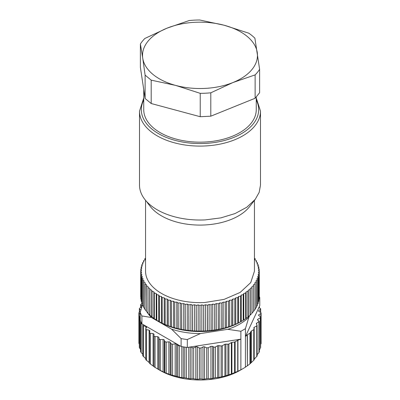 <?xml version="1.0" encoding="UTF-8"?>
<svg xmlns="http://www.w3.org/2000/svg" width="400" height="400" viewBox="0 0 400 400"><rect width="100%" height="100%" fill="white"/><g stroke="black" fill="none" stroke-linecap="round" stroke-linejoin="round"><path stroke-width="0.6" d="M143.74 89.48L143.74 109.685A56.26 32.48 0 0 0 153.915 128.315A56.26 32.48 0 0 0 204.905 142.04A56.26 32.48 0 0 0 256.26 109.685L256.26 97.07M139.505 111.165L139.505 185.1A60.495 34.925 0 0 0 144.775 199.355A60.495 34.925 0 0 0 205.275 219.895L220.915 217.87L235.09 213.55L246.8 207.23L255.225 199.355L259.165 192.39L260.495 185.1L260.495 111.165A60.495 34.925 0 0 1 205.275 145.96A60.495 34.925 0 0 1 139.505 111.165L143.74 97.97M200.23 116.72L151.19 103.515L145.105 98.5L140.39 67.38L140.39 44.005L142.75 58.24A57.47 33.18 180 0 1 167.035 28.17L189.2 20.535A63.52 36.675 0 0 1 199.77 20L224.29 25.28L248.81 33.2A63.52 36.675 0 0 1 252.035 35.64A63.52 36.675 0 0 1 254.895 38.22L259.61 69.34L259.61 92.715L255.125 98.265L210.8 116.185L200.23 116.72L200.23 93.345L175.71 85.42L151.19 80.145L151.19 103.515M147.44 202.795L150.3 206.485A54.445 31.435 0 0 0 204.745 224.97A54.445 31.435 0 0 0 249.7 206.485L255.225 199.355M144.825 199.425A60.385 34.86 0 0 0 144.875 199.49A60.385 34.86 0 0 0 148.035 203.015L147.405 202.755L146.98 201.945M151.19 80.145L145.105 75.125L142.75 58.24A57.47 33.18 180 0 0 152.925 74.38A57.47 33.18 180 0 0 175.71 85.42A57.47 33.18 180 0 0 232.965 82.53L210.8 92.81L210.8 116.185M145.105 98.5L145.105 75.125M255.125 98.265L255.125 74.895L232.965 82.53A57.47 33.18 180 0 0 257.25 52.455A57.47 33.18 180 0 0 247.075 36.32A57.47 33.18 180 0 0 224.29 25.28A57.47 33.18 180 0 0 167.035 28.17L144.875 38.45A63.52 36.675 0 0 0 140.39 44.005M255.125 74.895A63.52 36.675 0 0 0 259.61 69.34M200.23 93.345A63.52 36.675 0 0 0 210.8 92.81M145.555 200.33L145.555 271.205A54.445 31.435 0 0 0 204.745 302.52L224.08 299.395L240.14 292.44L250.745 282.595L254.445 271.205L254.445 200.365M140.715 296.86A59.285 34.23 0 0 0 140.715 296.89A59.285 34.23 0 0 0 140.715 296.915L140.715 271.23L141.65 272.26L140.83 273.325L140.83 299.01A59.285 34.23 0 0 0 140.835 299.065L140.835 273.38L141.88 274.375L141.175 275.465L141.175 301.15A59.285 34.23 0 0 0 141.19 301.205L141.19 275.52L142.34 276.475L141.755 277.59L141.755 303.275A59.285 34.23 0 0 0 141.775 303.33L141.775 277.645L143.03 278.555L142.565 279.69L142.565 305.375A59.285 34.23 0 0 0 142.59 305.425L142.59 279.74L143.94 280.605L143.6 281.755L143.6 307.44A59.285 34.23 0 0 0 143.63 307.49L143.63 281.805L145.075 282.62L144.86 309.465A59.285 34.23 0 0 0 144.895 309.515L144.895 283.83L146.425 284.59L146.335 311.44A59.285 34.23 0 0 0 146.375 311.485L147.985 312.93L148.025 313.355A59.285 34.23 0 0 0 148.07 313.4L149.92 315.205A59.285 34.23 0 0 0 149.97 315.25L152.01 316.985A59.285 34.23 0 0 0 152.065 317.03L154.29 318.685A59.285 34.23 0 0 0 154.35 318.73L156.75 320.3A59.285 34.23 0 0 0 156.815 320.34L159.38 321.82A59.285 34.23 0 0 0 159.45 321.86L162.175 323.245A59.285 34.23 0 0 0 162.245 323.28L165.115 324.565A59.285 34.23 0 0 0 165.19 324.595L168.195 325.775A59.285 34.23 0 0 0 168.275 325.805L171.395 326.87A59.285 34.23 0 0 0 171.48 326.895L174.715 327.85A59.285 34.23 0 0 0 174.8 327.87L178.13 328.705A59.285 34.23 0 0 0 178.22 328.725L181.635 329.435A59.285 34.23 0 0 0 181.725 329.45L185.21 330.035A59.285 34.23 0 0 0 185.3 330.05L188.845 330.505A59.285 34.23 0 0 0 188.94 330.515L192.525 330.845A59.285 34.23 0 0 0 192.615 330.85L196.23 331.05A59.285 34.23 0 0 0 196.325 331.05L199.955 331.115A59.285 34.23 0 0 0 200.045 331.115L203.675 331.05A59.285 34.23 0 0 0 203.77 331.05L207.385 330.85A59.285 34.23 0 0 0 207.475 330.845L211.06 330.515A59.285 34.23 0 0 0 211.155 330.505L214.7 330.05A59.285 34.23 0 0 0 214.79 330.035L218.275 329.45A59.285 34.23 0 0 0 218.365 329.435L221.78 328.725A59.285 34.23 0 0 0 221.87 328.705L225.2 327.87A59.285 34.23 0 0 0 225.285 327.85L228.52 326.895A59.285 34.23 0 0 0 228.605 326.87L231.725 325.805A59.285 34.23 0 0 0 231.805 325.775L234.81 324.595A59.285 34.23 0 0 0 234.885 324.565L237.755 323.28A59.285 34.23 0 0 0 237.825 323.245L237.825 297.56L238.605 296.485L240.55 296.175L240.55 321.86A59.285 34.23 0 0 0 240.62 321.82L240.55 296.175M240.62 296.135L241.28 295.035L243.185 294.655L243.185 320.34A59.285 34.23 0 0 0 243.25 320.3L243.185 294.655M243.25 294.615L243.79 293.495L245.65 293.04L245.65 318.73A59.285 34.23 0 0 0 245.71 318.685L245.65 293.04M245.71 293L246.13 291.86L247.935 291.345L247.935 317.03A59.285 34.23 0 0 0 247.99 316.985L247.935 291.345M247.99 291.3L248.285 290.15L250.03 289.565L250.03 315.25A59.285 34.23 0 0 0 250.08 315.205L250.03 289.565M250.08 289.52L250.25 288.36L251.93 287.715L251.93 313.4A59.285 34.23 0 0 0 251.975 313.355L251.93 287.715M251.975 287.67L252.015 286.505L253.625 285.8L253.625 311.485A59.285 34.23 0 0 0 253.665 311.44L253.625 285.8M253.665 285.75L253.575 284.59L255.105 283.83L255.105 309.515A59.285 34.23 0 0 0 255.14 309.465L255.105 283.83M255.14 283.78L254.925 282.62L256.37 281.805L256.37 307.49A59.285 34.23 0 0 0 256.4 307.44L256.37 281.805M256.4 281.755L256.06 280.605L257.41 279.74L257.41 305.425A59.285 34.23 0 0 0 257.435 305.375L257.41 279.74M257.435 279.69L256.97 278.555L258.225 277.645L258.225 303.33A59.285 34.23 0 0 0 258.245 303.275L258.225 277.645M258.245 277.59L257.66 276.475L258.81 275.52L258.81 301.205A59.285 34.23 0 0 0 258.825 301.15L258.81 275.52M258.825 275.465L258.12 274.375L259.165 273.38L259.165 299.065A59.285 34.23 0 0 0 259.17 299.01L259.165 273.38M259.17 273.325L258.35 272.26L259.285 271.23L259.285 296.915A59.285 34.23 0 0 0 259.285 296.89A59.285 34.23 0 0 0 259.285 296.86M259.285 271.175L258.35 270.145L259.17 269.08L259.17 271.05M254.445 258.25L255.14 258.63L254.925 259.785L256.4 260.65L256.06 261.8L257.435 262.72L256.97 263.85L258.225 264.765L257.66 265.93L258.81 266.885L258.12 268.03L259.17 269.08M145.555 258.25L144.86 258.63L145.075 259.785L143.6 260.65L143.94 261.8L142.565 262.72L143.03 263.85L141.755 264.815L142.34 265.93L141.19 266.885L141.88 268.03L140.83 269.08L141.65 270.145L140.715 271.175M146.375 311.485L146.335 285.75M146.375 285.8L147.985 286.505L148.025 313.355M148.07 313.4L148.025 287.67M148.07 287.715L149.75 288.36L149.92 289.52L149.92 315.205M149.97 315.25L149.92 289.52M149.97 289.565L151.715 290.15L152.01 291.3L152.01 316.985M152.065 317.03L152.01 291.3M152.065 291.345L153.87 291.86L154.29 293L154.29 318.685M154.35 318.73L154.29 293M154.35 293.04L156.21 293.495L156.75 294.615L156.75 320.3M156.815 320.34L156.75 294.615M156.815 294.655L158.72 295.035L159.38 296.135L159.38 321.82M159.45 321.86L159.38 296.135M159.45 296.175L161.395 296.485L162.175 297.56L162.175 323.245M162.245 323.28L162.175 297.56M162.245 297.595L164.22 297.835L165.115 298.88L165.115 324.565M165.19 324.595L165.115 298.88M165.19 298.91L167.185 299.08L168.195 300.09L168.195 325.775M168.275 325.805L168.195 300.09M168.275 300.12L170.285 300.215L171.395 301.185L171.395 326.87M171.48 326.895L171.395 301.185M171.48 301.21L173.495 301.235L174.715 302.16L174.715 327.85M174.8 327.87L174.715 302.16M174.8 302.185L176.815 302.135L178.13 303.02L178.13 328.705M178.22 328.725L178.13 303.02M178.22 303.04L180.225 302.915L181.635 303.75L181.635 329.435M181.725 329.45L181.635 303.75M181.725 303.765L183.715 303.57L185.21 304.35L185.21 330.035M185.3 330.05L185.21 304.35M185.3 304.365L187.265 304.095L188.845 304.82L188.845 330.505M188.94 330.515L188.845 304.82M188.94 304.83L190.87 304.495L192.525 305.16L192.525 330.845M192.615 330.85L192.525 305.16M192.615 305.165L194.505 304.76L196.23 305.36L196.23 331.05M196.325 331.05L196.23 305.36M196.325 305.365L198.165 304.89L199.955 305.43L199.955 331.115M200.045 331.115L199.955 305.43M200.045 305.43L201.835 304.89L203.675 305.365L203.675 331.05M203.77 331.05L203.675 305.365M203.77 305.36L205.495 304.76L207.385 305.165L207.385 330.85M207.475 330.845L207.385 305.165M207.475 305.16L209.13 304.495L211.06 304.83L211.06 330.515M211.155 330.505L211.06 304.83M211.155 304.82L212.735 304.095L214.7 304.365L214.7 330.05M214.79 330.035L214.7 304.365M214.79 304.35L216.285 303.57L218.275 303.765L218.275 329.45M218.365 329.435L218.275 303.765M218.365 303.75L219.775 302.915L221.78 303.04L221.78 328.725M221.87 328.705L221.78 303.04M221.87 303.02L223.185 302.135L225.2 302.185L225.2 327.87M225.285 327.85L225.2 302.185M225.285 302.16L226.505 301.235L228.52 301.21L228.52 326.895M228.605 326.87L228.52 301.21M228.605 301.185L229.715 300.215L231.725 300.12L231.725 325.805M231.805 325.775L231.725 300.12M231.805 300.09L232.815 299.08L234.81 298.91L234.81 324.595M234.885 324.565L234.81 298.91M234.885 298.88L235.78 297.835L237.755 297.595L237.755 323.28M238.605 296.485L238.605 322.91L240.55 321.86M240.62 321.82L243.185 320.34M241.28 295.035L241.28 321.46L240.64 321.835A57.47 33.18 0 0 1 158.94 321.585M243.25 320.3L245.65 318.73M243.79 293.495L243.79 319.92M245.71 318.685L247.935 317.03M246.13 291.86L246.13 318.285M247.99 316.985L250.03 315.25M248.285 290.15L248.285 316.575M250.08 315.205L251.93 313.4M250.25 288.36L250.25 314.785M251.975 313.355L252.015 312.93L253.625 311.485M252.015 286.505L252.015 312.93M253.575 311.015L255.105 309.515M254.925 309.045L256.37 307.49M256.4 306.635L257.41 305.425M257.435 304.38L258.225 303.33M258.245 302.045L258.81 301.205M258.825 299.635L259.165 299.065M258.825 266.94L258.825 268.7M258.245 264.815L258.245 266.415M257.435 262.72L257.435 264.185M256.4 260.65L256.4 262.015M255.14 258.63L255.14 259.905M144.86 259.905L144.86 258.63M143.6 262.015L143.6 260.65M142.565 264.185L142.565 262.72M141.755 266.415L141.755 264.815M141.175 268.7L141.175 266.94M140.83 271.05L140.83 269.08M140.835 299.065L141.175 299.635M141.19 301.205L141.755 302.045M141.775 303.33L142.565 304.38M142.59 305.425L143.6 306.635M143.63 307.49L145.075 309.045M144.895 309.515L146.425 311.015M147.985 286.505L147.985 312.93M149.75 288.36L149.75 314.785M151.715 290.15L151.715 316.575M153.87 291.86L153.87 318.285M156.21 293.495L156.21 319.92M158.72 295.035L158.72 321.46M161.395 296.485L161.395 322.91M164.22 297.835L164.22 324.26M167.185 299.08L167.185 325.505M170.285 300.215L170.285 326.64M173.495 301.235L173.495 327.66M176.815 302.135L176.815 328.56M180.225 302.915L180.225 329.34M183.715 303.57L183.715 329.995M187.265 304.095L187.265 330.52M190.87 304.495L190.87 330.92M194.505 304.76L194.505 331.185M198.165 304.89L198.165 331.315M201.835 304.89L201.835 331.315M205.495 304.76L205.495 331.185M209.13 304.495L209.13 330.92M212.735 304.095L212.735 330.52M216.285 303.57L216.285 329.995M219.775 302.915L219.775 329.34M223.185 302.135L223.185 328.56M226.505 301.235L226.505 327.66M229.715 300.215L229.715 326.64M232.815 299.08L232.815 325.505M235.78 297.835L235.78 324.26M237.825 323.245L238.605 322.91M147.095 312.135A56.26 32.48 0 0 0 151.48 317.53L171.525 329.1A56.26 32.48 0 0 0 200.4 333.57L227.785 329.33A56.26 32.48 0 0 0 239.78 324.055A56.26 32.48 0 0 0 248.92 317.13L249.66 315.535M142.565 304.46L140.23 312.365L140.23 320.27L140.645 321.315A61.1 35.275 0 0 0 141.895 323.85L181.11 346.49L181.11 338.585L171.525 329.1M141.895 323.85L141.895 315.945A61.1 35.275 180 0 1 140.23 312.365M141.895 315.945L151.48 317.53M181.11 346.49A61.1 35.275 180 0 0 185.5 347.21A61.1 35.275 0 0 0 187.305 347.45L187.305 339.545A61.1 35.275 180 0 1 181.11 338.585M187.305 339.545L200.4 333.57M187.305 347.45L240.875 339.16L237.945 340.195L237.945 371.255L240.875 369.785L240.875 331.26L227.785 329.33M240.875 369.785A61.1 35.275 0 0 0 243.205 368.51A61.1 35.275 0 0 0 245.415 367.165L245.415 328.64A61.1 35.275 180 0 1 243.205 329.985A61.1 35.275 180 0 1 240.875 331.26M245.415 328.64L248.92 317.13M247.2 334.85A1.21 0.7 180 0 1 247.38 334.72L247.38 365.785L247.2 334.85L245.415 336.54L259.77 305.615L259.77 297.71L259.17 298.17M259.285 296.505A61.1 35.275 180 0 1 259.77 297.71M141.93 303.535L140.695 304.535L142.13 305.655A1.21 0.7 180 0 1 142.185 305.685M141.835 306.83L139.68 308.185A1.21 0.7 180 0 0 139.36 308.655A1.21 0.7 180 0 0 139.595 309.07L140.88 310.075M140.23 313.93L139.23 313.32A1.21 0.7 180 0 1 138.9 312.84A1.21 0.7 180 0 1 139.235 312.355L140.44 311.63M140.23 317.79L139.755 317.56A1.21 0.7 180 0 1 139.32 317.025A1.21 0.7 180 0 1 139.56 316.605L140.23 316.085M237.945 371.255L231.36 373.98L224.905 376.045L218.89 377.455L215.415 377.74L210.945 378.785L208.24 378.57L202.97 379.31L201.015 378.915L197.38 379.32L192 378.615L190.27 378.885L184.77 377.8L181.815 377.695L170.21 374.69L164.27 372.39L160.34 370.42L160.34 339.525L163.045 339.47A1.21 0.7 180 0 1 164.27 340.025L164.83 341.555L166.2 342.1L168.875 341.86A1.21 0.7 180 0 1 170.21 342.325L171.085 343.805L172.56 344.25L175.165 343.82A1.21 0.7 180 0 1 176.585 344.19L177.765 345.595L179.905 345.795M160.34 339.525A1.21 0.7 180 0 1 159.09 338.89L158.855 337.33L157.755 336.695L155.06 336.56A1.21 0.7 180 0 1 153.95 335.865A1.21 0.7 180 0 1 153.955 335.84L154.05 334.28L153.09 333.57L150.44 333.25A1.21 0.7 180 0 1 149.48 332.565A1.21 0.7 180 0 1 149.495 332.455L149.915 330.91L149.11 330.14L146.545 329.635A1.21 0.7 180 0 1 145.73 328.975A1.21 0.7 180 0 1 145.775 328.785L146.515 327.28L145.88 326.46L143.44 325.78A1.21 0.7 180 0 1 142.76 325.15A1.21 0.7 180 0 1 142.855 324.88L143.1 324.545M237.72 371.36L237.72 340.295L235.135 341.79A1.21 0.7 180 0 1 234.595 341.97L231.36 342.575L228.92 343.98A1.21 0.7 180 0 1 227.91 344.18L224.905 344.23L222.335 345.715A1.21 0.7 180 0 1 221.13 345.885L217.68 345.665L215.415 346.975A1.21 0.7 180 0 1 213.7 346.975L212.62 346.35L210.945 346.33L208.24 347.765L206.705 347.815L204.525 346.885A1.21 0.7 180 0 0 202.97 346.945L201.015 348.025L199.345 348.025L197.38 346.955A1.21 0.7 180 0 0 195.825 346.9L193.655 347.835L192 347.725L190.82 346.905M160.34 370.42L158.505 369.495L160.215 370.485A56.26 32.48 0 0 0 239.78 370.485L243.205 368.51L239.78 370.485A56.26 32.48 0 0 0 239.785 370.485A56.26 32.48 0 0 0 239.795 370.48M247.38 334.72L249.965 333.225L251.015 331.355A1.21 0.7 180 0 1 251.325 331.045L253.765 329.64L254.11 329.055L253.85 327.905A1.21 0.7 180 0 1 253.84 327.815A1.21 0.7 180 0 1 254.195 327.32L256.76 325.84L257.065 325.14L256.38 323.845A1.21 0.7 180 0 1 256.33 323.645A1.21 0.7 180 0 1 256.685 323.15L259.305 321.345L257.87 320.23A1.21 0.7 180 0 1 257.515 319.735A1.21 0.7 180 0 1 257.835 319.26L260.32 317.7A1.21 0.7 180 0 0 260.64 317.225A1.21 0.7 180 0 0 260.405 316.815L258.795 315.555L258.895 314.655L260.765 313.525A1.21 0.7 180 0 0 261.1 313.045A1.21 0.7 180 0 0 260.77 312.565L258.91 311.43L258.82 310.53L258.58 310.95M247.38 365.785L250.28 363.595L254.12 359.88L254.11 329.055M257.115 356.03L257.065 325.14M258.56 315.14L258.795 315.555M258.825 307.645L260.245 308.325A1.21 0.7 180 0 1 260.68 308.86A1.21 0.7 180 0 1 260.44 309.28L258.82 310.53L258.82 311.365M260.77 343.455L260.64 344.595M260.405 347.705L260.32 317.7M259.305 349.83L260.32 348.505M257.115 354.7L258.95 352.605L258.95 351.95M253.85 359.62L257.065 355.97M245.415 367.165L247.2 365.915M158.855 337.33L158.855 369.695L153.955 366.73L153.955 335.89M154.05 366.645L149.48 363.36L149.48 332.565M149.48 362.8L145.775 359.675M145.88 358.825L142.855 355.77M142.76 354.255L141.165 352.625L140.77 351.69M140.61 349.475L139.755 348.455L139.56 347.495M139.32 344.335L139.235 343.25M143.74 100.055A58.68 33.88 0 0 0 205.115 143.435A58.68 33.88 0 0 0 256.26 100.055M141.05 307.325L141.05 305.03M139.595 312.14L139.595 309.07M139.23 344.21L139.23 313.32M139.755 348.455L139.755 317.56M141.165 352.625L141.165 322.46M181.815 377.695L181.815 346.62M179.32 376.825L179.32 345.935M143.44 356.67L143.44 325.78M145.88 328.575L145.88 326.46M146.545 360.53L146.545 329.635M149.11 362.505L149.11 330.14M150.44 364.14L150.44 333.25M153.09 365.935L153.09 333.57M155.06 367.455L155.06 336.56M157.755 369.06L157.755 336.695M159.09 369.78L159.09 338.89M163.045 371.835L163.045 339.47M164.27 372.39L164.27 340.025M164.83 372.45L164.83 341.555M166.2 372.995L166.2 342.1M168.875 374.225L168.875 341.86M170.21 374.69L170.21 342.325M171.085 374.695L171.085 343.805M172.56 375.14L172.56 344.25M175.165 376.185L175.165 343.82M176.585 376.555L176.585 344.19M177.765 376.49L177.765 345.595M183.305 377.96L183.305 346.875M184.77 377.8L184.77 347.105M186.39 378.03L186.39 347.33M188.74 378.725L188.74 347.225M190.27 378.885L190.27 346.99M192 378.615L192 347.725M235.135 372.43L235.135 341.79M193.655 378.73L193.655 347.835M195.825 379.265L195.825 346.9M197.38 379.32L197.38 346.955M199.345 378.92L199.345 348.025M201.015 378.915L201.015 348.025M202.97 379.31L202.97 346.945M204.525 379.25L204.525 346.885M206.705 378.705L206.705 347.815M208.24 378.57L208.24 347.765M210.945 378.785L210.945 346.33M212.62 378.505L212.62 346.35M213.7 378.075L213.7 346.975M215.415 377.74L215.415 346.975M217.68 377.7L217.68 345.665M218.89 377.455L218.89 345.495M221.13 376.715L221.13 345.885M222.335 376.42L222.335 345.715M224.905 376.045L224.905 344.23M225.915 375.75L225.915 344.03M227.91 374.985L227.91 344.18M228.92 374.65L228.92 343.98M231.36 373.98L231.36 342.575M231.895 373.785L231.895 342.395M234.595 372.65L234.595 341.97M249.965 363.865L249.965 333.225M250.28 363.595L250.28 332.915M251.015 362.745L251.015 331.355M251.325 362.45L251.325 331.045M253.765 360.305L253.765 329.64M254.195 359.135L254.195 327.32M256.76 356.545L256.76 325.84M256.685 324.42L256.685 323.15M258.95 352.605L258.95 321.84M257.835 320.205L257.835 319.26M258.895 315.63L258.895 314.655M260.765 344.42L260.765 313.525M260.44 312.365L260.44 309.28M259.23 307.835L259.23 306.775M256.26 97.97L260.495 111.165M259.285 296.89L259.285 271.205M140.715 296.89L140.715 271.205M140.695 307.545L140.695 304.535M139.36 312.28L139.36 308.655M138.9 343.465L138.9 312.84M139.32 347.655L139.32 317.025M140.61 351.8L140.61 321.23M142.76 355.84L142.76 325.15M145.73 359.715L145.73 328.975M153.95 366.735L153.95 335.865M259.305 352L259.305 321.345M260.64 347.86L260.64 317.225M261.1 343.67L261.1 313.045M260.68 312.51L260.68 308.86M259.39 307.915L259.39 306.43"/></g></svg>
